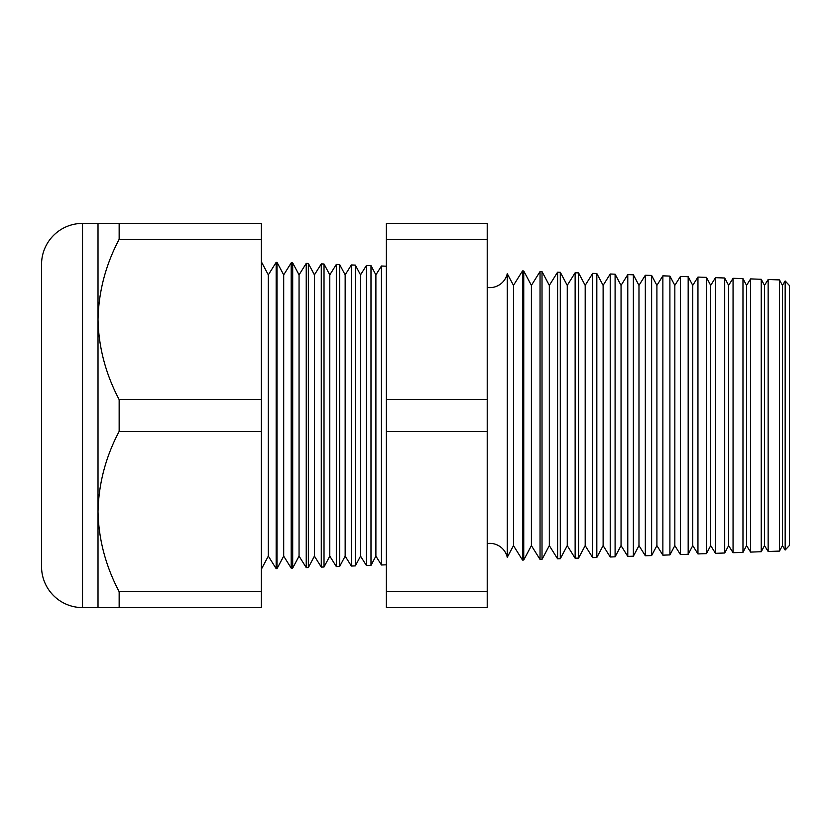 <?xml version="1.0" encoding="UTF-8"?>
<svg xmlns="http://www.w3.org/2000/svg" width="831" height="831" viewBox="0 0 831 831"><rect width="100%" height="100%" fill="white"/><g stroke="black" fill="none" stroke-linecap="round" stroke-linejoin="round"><path stroke-width="1.25" d="M785.16 550.029L785.16 280.971L789.45 285.573L789.45 545.427L785.16 550.029L782.418 545.624L782.418 285.376L779.509 279.912L779.509 551.088L768.145 551.483L764.489 545.624L764.489 285.376L761.238 279.278L761.238 551.722L750.601 552.096L746.56 545.624L746.56 285.376L742.976 278.645L742.976 552.355L733.056 552.708L728.621 545.624L728.621 285.376L724.705 278.001L724.705 552.999L715.501 553.321L710.692 545.624L710.692 285.376L706.433 277.367L706.433 553.633L697.957 553.934L692.763 545.624L692.763 285.376L688.172 276.723L688.172 554.277L680.412 554.547L674.834 545.624L674.834 285.376L669.9 276.089L669.9 554.911L662.868 555.16L656.905 545.624L656.905 285.376L651.629 275.445L651.629 555.555L645.323 555.773L638.977 545.624L638.977 285.376L633.367 274.812L633.367 556.188L627.779 556.386L621.048 545.624L621.048 285.376L615.096 274.178L615.096 556.822L610.224 556.999L603.119 545.624L603.119 285.376L596.824 273.534L596.824 557.466L592.68 557.611L585.19 545.624L585.19 285.376L578.563 272.9L578.563 558.1L575.135 558.224L567.261 545.624L567.261 285.376L560.291 272.256L560.291 558.744L557.591 558.837L549.333 545.624L549.333 285.376L542.02 271.623L542.02 559.377L540.046 559.45L531.404 545.624L531.404 285.376L523.748 270.989L523.748 560.011L522.502 560.063L513.475 545.624L513.475 285.376L507.263 273.69L507.263 557.31A17.929 17.929 0 0 0 487.215 543.547M507.263 273.69A17.929 17.929 0 0 1 487.215 287.453M782.418 285.376L785.16 280.971M782.418 545.624L779.509 551.088M768.145 551.483L768.145 279.517L764.489 285.376M764.489 545.624L761.238 551.722M750.601 552.096L750.601 278.904L746.56 285.376M746.56 545.624L742.976 552.355M733.056 552.708L733.056 278.292L728.621 285.376M728.621 545.624L724.705 552.999M715.501 553.321L715.501 277.679L710.692 285.376M710.692 545.624L706.433 553.633M697.957 553.934L697.957 277.066L692.763 285.376M692.763 545.624L688.172 554.277M680.412 554.547L680.412 276.453L674.834 285.376M674.834 545.624L669.9 554.911M662.868 555.16L662.868 275.84L656.905 285.376M656.905 545.624L651.629 555.555M645.323 555.773L645.323 275.227L638.977 285.376M638.977 545.624L633.367 556.188M627.779 556.386L627.779 274.614L621.048 285.376M621.048 545.624L615.096 556.822M610.224 556.999L610.224 274.001L603.119 285.376M603.119 545.624L596.824 557.466M592.68 557.611L592.68 273.389L585.19 285.376M585.19 545.624L578.563 558.1M575.135 558.224L575.135 272.776L567.261 285.376M567.261 545.624L560.291 558.744M557.591 558.837L557.591 272.163L549.333 285.376M549.333 545.624L542.02 559.377M540.046 559.45L540.046 271.55L531.404 285.376M531.404 545.624L523.748 560.011M522.502 560.063L522.502 270.937L513.475 285.376M513.475 545.624L507.263 557.31M375.892 274.874L375.892 556.126L381.439 564.987L381.439 266.013L375.892 274.874L370.99 265.65L370.99 565.35L366.398 565.506L366.398 265.494L360.529 274.874L360.529 556.126L366.398 565.506M375.892 556.126L370.99 565.35M360.529 274.874L355.325 265.099L355.325 565.901L351.357 566.036L351.357 264.964L345.156 274.874L345.156 556.126L351.357 566.036M360.529 556.126L355.325 565.901M345.156 274.874L339.671 264.559L339.671 566.441L336.316 566.565L336.316 264.435L329.793 274.874L329.793 556.126L336.316 566.565M345.156 556.126L339.671 566.441M329.793 274.874L324.017 264.009L324.017 566.991L321.275 567.085L321.275 263.915L314.419 274.874L314.419 556.126L321.275 567.085M329.793 556.126L324.017 566.991M314.419 274.874L308.353 263.458L308.353 567.542L306.234 567.615L306.234 263.385L299.056 274.874L299.056 556.126L306.234 567.615M314.419 556.126L308.353 567.542M299.056 274.874L292.699 262.918L292.699 568.082L291.193 568.134L291.193 262.866L283.693 274.874L283.693 556.126L291.193 568.134M299.056 556.126L292.699 568.082M283.693 274.874L277.035 262.367L277.035 568.633L276.162 568.664L268.32 556.126L261.381 569.183M283.693 556.126L277.035 568.633M277.035 262.367L276.162 262.336L268.32 274.874L268.32 556.126M276.162 262.336L276.162 568.664M268.32 274.874L261.381 261.817M98.016 223.404L261.381 223.404L261.381 239.307L119.155 239.307C105.714 264.694 98.671 291.411 98.016 319.447L98.016 223.404L82.529 223.404A40.979 40.979 0 0 0 41.55 264.383L41.55 566.617A40.979 40.979 0 0 0 82.529 607.596L98.016 607.596L98.016 511.553C98.588 539.288 105.63 565.994 119.155 591.693L119.155 607.596L98.016 607.596M386.373 266.19L381.439 266.013M386.373 564.81L381.439 564.987M261.381 239.307L261.381 399.597L119.155 399.597C105.63 373.898 98.588 347.181 98.016 319.447L98.016 511.553C98.671 483.507 105.714 456.79 119.155 431.403L261.381 431.403L261.381 591.693L119.155 591.693M779.509 279.912L768.145 279.517M292.699 262.918L291.193 262.866M308.353 263.458L306.234 263.385M324.017 264.009L321.275 263.915M339.671 264.559L336.316 264.435M355.325 265.099L351.357 264.964M370.99 265.65L366.398 265.494M523.748 270.989L522.502 270.937M542.02 271.623L540.046 271.55M560.291 272.256L557.591 272.163M578.563 272.9L575.135 272.776M596.824 273.534L592.68 273.389M615.096 274.178L610.224 274.001M633.367 274.812L627.779 274.614M651.629 275.445L645.323 275.227M669.9 276.089L662.868 275.84M688.172 276.723L680.412 276.453M706.433 277.367L697.957 277.066M724.705 278.001L715.501 277.679M742.976 278.645L733.056 278.292M761.238 279.278L750.601 278.904M119.155 223.404L119.155 239.307M261.381 591.693L261.381 607.596L119.155 607.596M119.155 399.597L119.155 431.403M261.381 399.597L261.381 431.403M487.215 239.307L487.215 607.596L386.373 607.596L386.373 223.404L487.215 223.404L487.215 239.307L386.373 239.307M487.215 399.597L386.373 399.597M487.215 431.403L386.373 431.403M487.215 591.693L386.373 591.693M82.529 223.404L82.529 607.596"/></g></svg>
